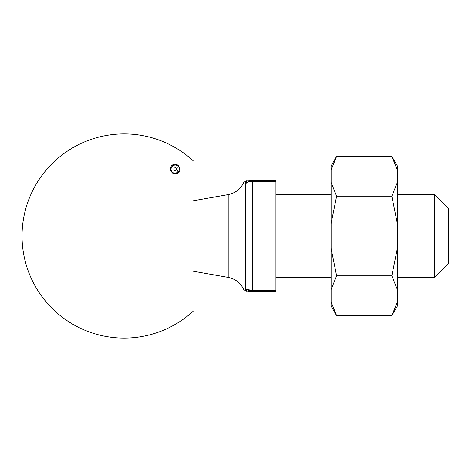 <?xml version="1.0" encoding="UTF-8"?>
<svg xmlns="http://www.w3.org/2000/svg" width="472" height="472" viewBox="0 0 472 472"><rect width="100%" height="100%" fill="white"/><g stroke="black" fill="none" stroke-linecap="round" stroke-linejoin="round"><path stroke-width="0.71" d="M249.004 180.811L275.925 180.811L275.925 181.384L252.473 181.384C247.818 181.626 245.517 182.351 245.57 183.567C243.546 182.121 243.546 182.121 245.57 183.567L245.57 288.433C243.546 289.879 243.546 289.879 245.57 288.433L245.57 183.567L248.697 181.72M252.42 290.616L245.818 289.035M448.4 236L448.4 263.594L434.6 277.394L434.6 194.606L448.4 208.406L448.4 236M275.925 181.384L275.925 291.189L248.331 291.189C246.059 291.189 246.059 291.189 248.331 291.189A2.761 2.761 0 0 1 245.57 288.433C245.517 289.649 247.818 290.374 252.473 290.616L275.925 290.616M249.759 291.189L250.278 291.189M247.859 291.189L248.331 291.189M248.331 180.811C246.059 180.811 246.059 180.811 248.331 180.811A2.761 2.761 0 0 0 245.57 183.567M178.062 165.271C171.436 160.964 166.215 171.531 175.206 173.991C180.28 173.065 181.236 170.162 178.062 165.271M397.347 170.032L397.347 165.896L391.831 156.338L397.347 170.032L397.347 223.557L391.831 196.169L397.347 182.475M391.831 156.338L336.636 156.338L331.12 165.896L331.12 170.032L336.636 156.338L331.12 170.032L331.12 182.475L336.636 196.169L331.12 223.557L331.12 248.443L336.636 275.831L331.12 289.525L331.12 301.968L336.636 315.662L391.831 315.662L397.347 301.968L391.831 315.662L397.347 306.104L397.347 223.557M397.347 289.525L391.831 275.831L397.347 248.443M336.636 275.831L391.831 275.831M336.636 196.169L391.831 196.169M336.636 315.662L331.12 306.104L331.12 301.968M331.12 289.525L331.12 248.443M331.12 223.557L331.12 182.475M175.684 173.271L175.684 173.271A2.761 1.947 83.4 0 1 175.442 173.283L175.684 173.271A2.761 1.947 83.4 0 0 177.313 170.475M171.985 165.56L175.071 165.023L172.593 165.1M172.846 173.371L175.324 173.301L172.209 172.947M175.071 165.023L175.082 165.023A4.142 4.142 0 0 1 179.342 169.1A4.142 4.142 0 0 1 175.206 173.301A4.142 4.142 0 0 1 171.065 169.224A4.142 4.142 0 0 1 175.082 165.023A4.142 4.142 0 0 1 179.342 169.1A4.142 4.142 0 0 1 175.206 173.301A4.142 4.142 0 0 1 171.065 169.224A4.142 4.142 0 0 1 175.082 165.023L175.082 165.023M177.23 167.725A2.761 1.947 93.2 0 0 175.436 165.029A2.761 1.947 93.2 0 0 175.2 165.035M252.473 180.811L252.473 291.189M246.284 180.811L243.758 182.446C240.59 189.077 235.41 193.131 228.206 194.606L228.206 277.394C235.41 278.869 240.59 282.923 243.758 289.554L246.284 291.189M175.206 170.54A1.381 1.381 0 0 0 176.398 168.475A1.381 1.381 0 0 0 174.009 168.475A1.381 1.381 0 0 0 175.206 170.54M275.925 277.394L331.12 277.394M397.347 277.394L434.6 277.394M275.925 194.606L331.12 194.606M397.347 194.606L434.6 194.606M193.142 271.211L228.206 277.394M193.142 200.789L228.206 194.606M193.148 160.74A102.105 102.105 0 0 0 22.048 236A102.105 102.105 0 0 0 193.148 311.26M177.207 165.542L175.436 165.029"/></g></svg>
